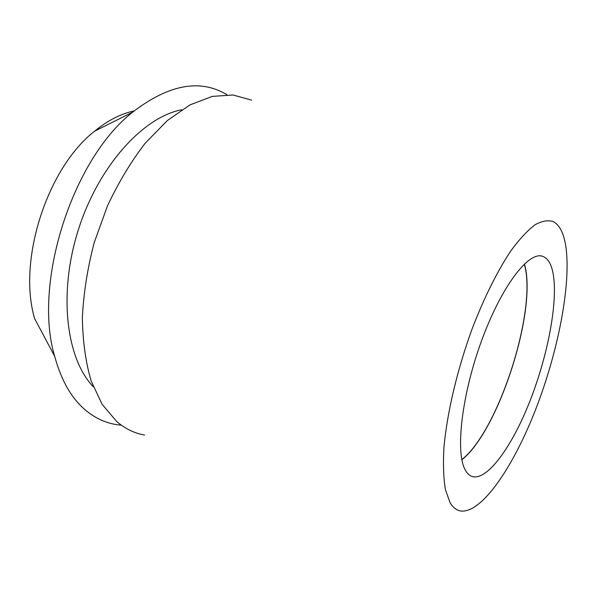 <?xml version="1.0" encoding="UTF-8"?>
<svg xmlns="http://www.w3.org/2000/svg" width="597" height="597" viewBox="0 0 597 597"><rect width="100%" height="100%" fill="white"/><g stroke="black" fill="none" stroke-linecap="round" stroke-linejoin="round"><path stroke-width="0.9" d="M552.956 272.687C551.031 263.255 547.434 257.747 542.151 256.165C528.121 251.695 501.279 286.836 481.66 340.491C461.944 394.065 455.302 451.235 464.891 469.272C466.742 472.973 469.048 475.339 471.802 476.384C487.025 481.66 512.174 446.556 530.143 400.542C548.18 354.491 558.396 300.313 552.956 272.687M524.45 263.926L524.763 265.128C537.121 311.112 498.413 431.101 461.869 459.794M461.832 459.608C498.301 431.138 537.001 311.261 524.651 265.367L524.308 264.061M134.109 110.967C120.967 113.684 107.811 120.415 94.624 131.168C47.006 168.1 17.306 261.053 34.693 318.761L54.648 356.222C32.775 283.232 72.461 158.996 132.609 112.206C168.63 84.431 200.055 78.595 226.905 94.692M121.318 425.168C108.46 424.198 96.617 419.281 85.796 410.408C71.67 398.647 61.29 380.587 54.648 356.222M181.712 109.788C143.519 116.855 98.811 165.503 78.483 229.382C58.013 293.209 66.23 358.767 93.251 386.669M251.628 100.162L233.031 94.99L212.241 96.393L189.995 104.893L167.235 120.646L145.078 143.37C130.959 161.727 118.407 182.615 107.408 206.032L94.117 242.882C87.49 268.359 83.565 293.291 82.356 317.679C82.737 341.133 85.662 362.192 91.117 380.871L102.191 404.415L116.706 421.534C125.251 428.803 134.556 433.31 144.638 435.049M449.996 502.51L445.452 489.786C443.541 478.563 443.019 464.735 443.892 448.302C446.832 413.624 457.302 369.125 472.555 327.731C484.346 297.194 497.697 270.56 510.838 250.889C519.48 239.128 527.584 230.405 535.151 224.711C542.263 220.8 548.449 219.838 553.703 221.815C559.546 225.27 563.493 232.86 565.546 244.583C571.725 281.538 558.807 349.044 536.502 407.266C514.263 465.339 482.585 512.726 461.294 511.069C456.795 510.562 453.033 507.711 449.996 502.51M94.624 131.168L132.609 112.206"/></g></svg>

